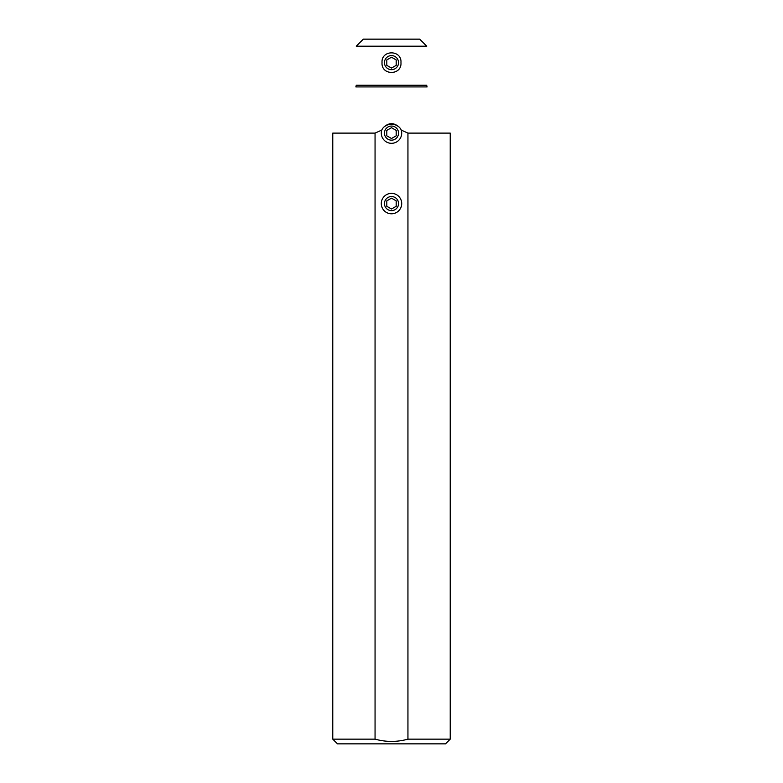 <?xml version="1.0" encoding="UTF-8"?>
<svg xmlns="http://www.w3.org/2000/svg" width="783" height="783" viewBox="0 0 783 783"><rect width="100%" height="100%" fill="white"/><g stroke="black" fill="none" stroke-linecap="round" stroke-linejoin="round"><path stroke-width="1.17" d="M419.688 39.15L363.312 39.15L356.265 46.197L426.735 46.197L419.688 39.15M400.965 62.64C401.943 49.623 381.086 49.574 382.035 62.64C381.086 75.706 401.943 75.657 400.965 62.64M426.735 85.239A3.758 3.758 0 0 0 427.136 86.923L355.864 86.923L356.265 85.239L426.735 85.239M337.473 743.85L376.369 743.85L337.473 743.85L332.775 739.152L332.775 133.11L375.057 133.11L381.752 130.086C385.128 122.383 397.823 122.324 401.248 130.086L407.943 133.11L450.225 133.11L450.225 739.152L407.943 739.152L407.943 133.11M332.775 739.152L375.057 739.152C386.019 742.167 396.981 742.167 407.943 739.152M369.547 743.85L445.527 743.85L450.225 739.152M375.057 739.152L375.057 133.11M381.752 130.086A10.208 10.208 0 0 0 391.5 143.318A10.208 10.208 0 0 0 401.248 130.086M401.708 203.58A10.208 10.208 0 0 0 391.5 193.372A10.208 10.208 0 0 0 381.292 203.58A10.208 10.208 0 0 0 391.5 213.788A10.208 10.208 0 0 0 401.708 203.58M398.547 62.64A7.047 7.047 0 0 1 391.5 69.687A7.047 7.047 0 0 1 384.453 62.64A7.047 7.047 0 0 1 391.5 55.593A7.047 7.047 0 0 1 398.547 62.64M386.802 65.351L391.5 68.062L396.198 65.351L396.198 59.929L391.5 57.218L386.802 59.929L386.802 65.351M384.942 126.376A9.396 9.396 0 0 1 398.048 126.376M398.547 133.11A7.047 7.047 0 0 1 391.5 140.157A7.047 7.047 0 0 1 384.453 133.11A7.047 7.047 0 0 1 391.5 126.063A7.047 7.047 0 0 1 398.547 133.11M386.802 135.821L391.5 138.532L396.198 135.821L396.198 130.399L391.5 127.688L386.802 130.399L386.802 135.821M398.547 203.58A7.047 7.047 0 0 1 391.5 210.627A7.047 7.047 0 0 1 384.453 203.58A7.047 7.047 0 0 1 391.5 196.533A7.047 7.047 0 0 1 398.547 203.58M386.802 206.291L391.5 209.002L396.198 206.291L396.198 200.869L391.5 198.158L386.802 200.869L386.802 206.291"/></g></svg>

